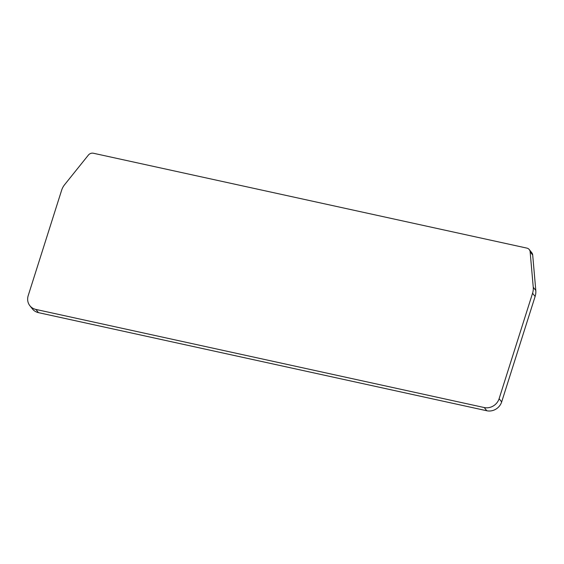 <?xml version="1.0" encoding="UTF-8"?>
<svg xmlns="http://www.w3.org/2000/svg" width="564" height="564" viewBox="0 0 564 564"><rect width="100%" height="100%" fill="white"/><g stroke="black" fill="none" stroke-linecap="round" stroke-linejoin="round"><path stroke-width="0.85" d="M532.564 293.259L499.119 398.692A12.26 11.139 141.5 0 1 484.243 407.546L486.795 410.754A12.26 11.139 141.5 0 0 501.671 401.906L535.116 296.474A16.307 14.812 141.5 0 0 535.8 290.46L532.691 255.02A4.907 4.456 141.5 0 0 531.817 252.785L529.265 249.577A4.907 4.456 141.5 0 1 530.139 251.812L533.248 287.245A16.307 14.812 141.5 0 1 532.564 293.259L535.116 296.474M484.243 407.546L35.892 309.432A12.26 11.139 141.5 0 1 29.885 305.737A12.26 11.139 141.5 0 1 28.2 295.642L61.645 190.202A16.307 14.812 141.5 0 1 64.613 184.696L88.344 155.128A4.907 4.456 141.5 0 1 93.398 153.246L526.861 248.104A4.907 4.456 141.5 0 1 529.265 249.577M35.892 309.432L38.444 312.639A12.26 11.139 141.5 0 1 32.437 308.952L29.885 305.737M38.444 312.639L486.795 410.754M499.119 398.692L501.671 401.906M533.248 287.245L535.8 290.46M530.139 251.812L532.691 255.02"/></g></svg>

